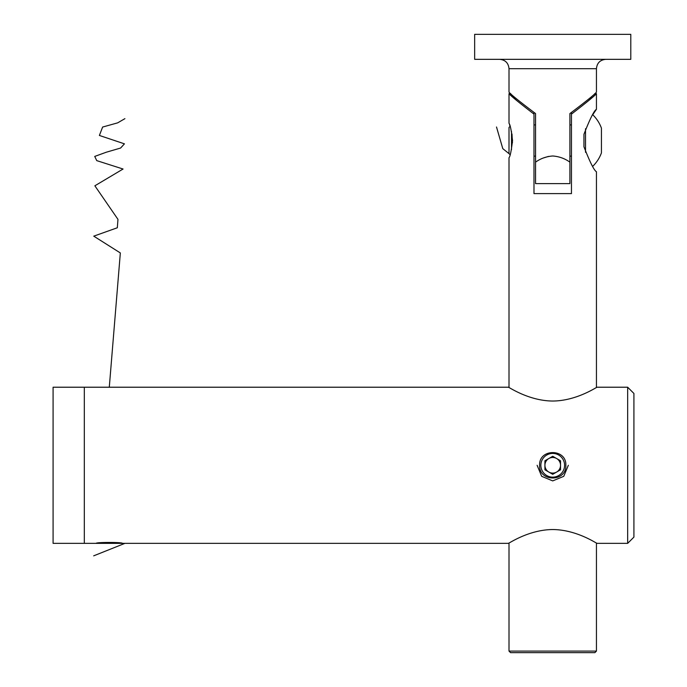 <?xml version="1.0" encoding="UTF-8"?>
<svg xmlns="http://www.w3.org/2000/svg" width="687" height="687" viewBox="0 0 687 687"><rect width="100%" height="100%" fill="white"/><g stroke="black" fill="none" stroke-linecap="round" stroke-linejoin="round"><path stroke-width="1.03" d="M565.839 465.288C566.655 448.388 538.814 448.345 539.604 465.288C538.797 482.205 566.646 482.205 565.839 465.288M96.18 543.357L122.415 543.357C123.222 542.155 95.373 542.155 96.18 543.357L84.312 543.357L84.312 387.219L53.088 387.219L53.088 543.357L84.312 543.357L84.312 387.219L508.38 387.219C508.311 386.661 528.432 400.882 552.692 401.036C576.968 400.907 597.158 386.661 597.063 387.219L627.669 387.219L633.912 393.462L633.912 537.105L627.669 543.357L627.669 387.219M596.445 651.087L596.445 543.005L597.063 543.357C597.149 543.915 576.994 529.677 552.734 529.54C528.432 529.677 508.26 543.941 508.38 543.357L509.007 543.005L509.007 651.087L596.445 651.087L594.882 652.65L510.57 652.65L509.007 651.087M594.702 93.681L596.445 93.681C594.779 95.768 586.458 102.578 571.455 114.111L571.455 193.605L533.988 193.605L533.988 114.111C518.994 102.586 510.673 95.776 509.007 93.681L509.007 123.351C510.14 124.364 511.308 130.092 512.519 140.526C511.308 150.977 510.132 156.696 509.007 157.701L509.007 387.571L508.38 387.219M508.38 543.357L122.415 543.357M627.669 543.357L597.063 543.357M588.879 100.379L592.117 97.554M596.445 93.681L596.445 109.293L592.735 114.738A35.964 35.964 0 0 1 601.434 128.143L601.434 152.9A35.964 35.964 0 0 1 592.735 166.314M596.445 109.293C594.083 110.607 589.918 118.937 583.95 134.274L583.95 146.769C589.918 162.115 594.083 170.445 596.445 171.75L596.445 387.571M510.063 126.271L509.539 124.751M510.742 93.681L509.007 93.681L510.965 95.441M511.3 95.742L516.53 100.354M533.988 114.111L533.988 112.548M571.455 112.548L571.455 114.111M569.901 113.57C585.736 101.65 594.59 94.497 596.445 92.118C594.702 94.402 585.848 101.556 569.901 113.57L569.901 162.166C564.92 158.551 559.192 156.49 552.726 155.983C546.242 156.49 540.514 158.551 535.551 162.166L535.551 113.57C519.707 101.65 510.862 94.497 509.007 92.118C510.75 94.402 519.595 101.556 535.551 113.57M543.554 157.924L548.458 156.421M569.901 162.166L569.901 183.618L535.551 183.618L535.551 162.166M630.795 59.331L474.657 59.331L474.657 34.35L630.795 34.35L630.795 59.331L630.795 34.35M548.819 458.53A7.806 7.806 0 0 0 548.819 472.046A7.806 7.806 0 0 0 560.532 465.288A7.806 7.806 0 0 0 548.819 458.53M540.858 465.288A11.868 11.868 0 0 0 552.726 477.156A11.868 11.868 0 0 0 564.585 465.288A11.868 11.868 0 0 0 552.726 453.42A11.868 11.868 0 0 0 540.858 465.288M560.532 460.779L552.726 456.271L544.92 460.779L544.92 469.796L552.726 474.305L560.532 469.796L560.532 460.779M510.089 126.331L509.007 127.421L509.007 153.63L510.089 154.712M511.514 131.483L511.514 149.568M585.513 128.735L585.513 152.308M601.434 146.709L601.434 145.927M93.681 555.843L124.905 543.357M109.293 387.219L120.337 252.945L93.758 236.156L117.322 227.766L117.966 219.368L94.866 185.799L123.067 169.019L96.755 160.629L94.729 156.43L106.253 152.231L120.603 148.04L124.441 143.841L99.392 135.451L102.621 127.052L117.649 122.861L124.905 118.662M496.512 127.001L502.781 148.632L509.041 153.665M511.995 133.982L512.45 142.827M537.105 465.288L541.682 476.323L552.726 480.9L563.761 476.323L568.338 465.288M596.445 92.118L596.445 68.7L509.007 68.7C508.449 63.006 505.331 59.889 499.638 59.331M596.445 68.7C596.994 63.006 600.12 59.889 605.805 59.331M509.007 92.118L509.007 68.7M533.988 156.138L535.551 156.138M569.901 156.138L571.455 156.138M533.988 124.905L535.551 124.905M569.901 124.905L571.455 124.905"/></g></svg>
